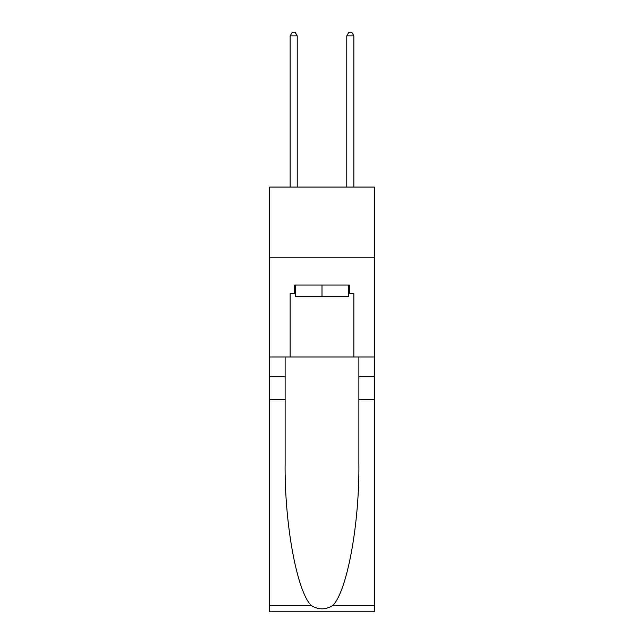 <?xml version="1.0" encoding="UTF-8"?>
<svg xmlns="http://www.w3.org/2000/svg" width="644" height="644" viewBox="0 0 644 644"><rect width="100%" height="100%" fill="white"/><g stroke="black" fill="none" stroke-linecap="round" stroke-linejoin="round"><path stroke-width="0.97" d="M374.381 257.866L374.381 187.082L269.619 187.082L269.619 257.866L374.381 257.866L374.381 356.969L353.854 356.969L353.854 293.543L349.322 293.543L349.322 285.051L294.678 285.051L294.678 293.543L295.524 293.543M348.476 285.051L348.476 296.377L295.524 296.377L295.524 285.051M322 285.051L322 296.377M332.956 605.344L374.381 605.344L374.381 611.8L269.619 611.8L269.619 399.441L285.123 399.441L285.123 462.577C284.366 522.92 296.61 590.331 311.044 605.344C318.345 609.997 325.647 609.997 332.956 605.344C347.39 590.331 359.634 522.92 358.877 462.577L358.877 356.969M358.877 399.441L374.381 399.441L374.381 356.969M269.619 399.441L269.619 257.866M285.123 356.969L285.123 399.441M374.381 605.344L374.381 399.441M269.619 356.969L290.146 356.969L290.146 293.543L294.678 293.543M290.146 356.969L353.854 356.969M348.476 293.543L349.322 293.543M297.222 187.082L297.222 35.879L290.146 35.879L290.146 187.082M290.146 35.879L292.271 32.2L295.105 32.2L297.222 35.879M353.854 187.082L353.854 35.879L346.778 35.879L346.778 187.082M346.778 35.879L348.895 32.2L351.729 32.2L353.854 35.879M358.877 376.788L374.381 376.788M285.123 376.788L269.619 376.788M269.619 605.344L311.044 605.344"/></g></svg>
